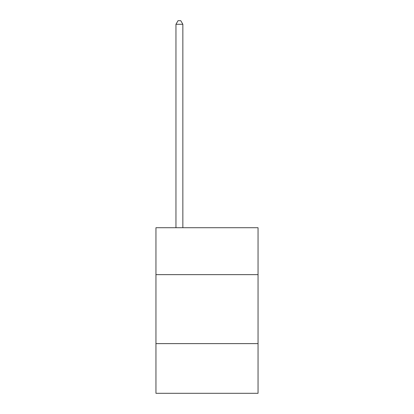 <?xml version="1.0" encoding="UTF-8"?>
<svg xmlns="http://www.w3.org/2000/svg" width="414" height="414" viewBox="0 0 414 414"><rect width="100%" height="100%" fill="white"/><g stroke="black" fill="none" stroke-linecap="round" stroke-linejoin="round"><path stroke-width="0.62" d="M258.051 274.637L258.051 227.726L155.949 227.726L155.949 274.637L258.051 274.637L258.051 393.3L155.949 393.3L155.949 274.637M258.051 343.625L155.949 343.625M182.853 227.726L182.853 24.286L175.955 24.286L175.955 227.726M175.955 24.286L178.025 20.7L180.783 20.7L182.853 24.286"/></g></svg>
